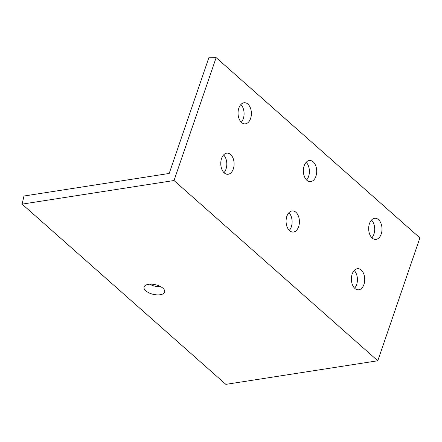<?xml version="1.0" encoding="UTF-8"?>
<svg xmlns="http://www.w3.org/2000/svg" width="442" height="442" viewBox="0 0 442 442"><rect width="100%" height="100%" fill="white"/><g stroke="black" fill="none" stroke-linecap="round" stroke-linejoin="round"><path stroke-width="0.66" d="M174.026 180.518L216.144 57.631L208.839 57.786L169.198 173.452L23.973 196.016L22.1 204.127L174.026 180.518L377.783 360.766L419.9 237.873L216.144 57.631M22.1 204.127L225.856 384.369L377.783 360.766M145.816 290.853A10.586 4.934 -167 0 0 156.904 294.864A10.586 4.934 -167 0 0 164.678 291.908A10.586 4.934 -167 0 0 162.91 288.201A10.586 4.934 -167 0 0 151.821 284.189A10.586 4.934 -167 0 0 144.053 287.145A10.586 4.934 -167 0 0 145.816 290.853M250.597 118.5A10.586 6.669 88.8 0 0 250.387 107.903A10.586 6.669 88.8 0 0 244.492 102.721A10.586 6.669 88.8 0 0 238.846 108.102A10.586 6.669 88.8 0 0 239.056 118.699A10.586 6.669 88.8 0 0 244.945 123.882A10.586 6.669 88.8 0 0 250.597 118.5M315.908 176.27A10.586 6.669 88.8 0 0 315.698 165.673A10.586 6.669 88.8 0 0 309.803 160.49A10.586 6.669 88.8 0 0 304.151 165.872A10.586 6.669 88.8 0 0 304.361 176.468A10.586 6.669 88.8 0 0 310.256 181.651A10.586 6.669 88.8 0 0 315.908 176.27M381.214 234.039A10.586 6.669 88.8 0 0 381.004 223.442A10.586 6.669 88.8 0 0 375.109 218.26A10.586 6.669 88.8 0 0 369.457 223.641A10.586 6.669 88.8 0 0 369.667 234.238A10.586 6.669 88.8 0 0 375.562 239.426A10.586 6.669 88.8 0 0 381.214 234.039M233.321 168.916A10.586 6.669 88.8 0 0 233.111 158.319A10.586 6.669 88.8 0 0 227.216 153.131A10.586 6.669 88.8 0 0 221.564 158.518A10.586 6.669 88.8 0 0 221.773 169.115A10.586 6.669 88.8 0 0 227.669 174.297A10.586 6.669 88.8 0 0 233.321 168.916M298.626 226.685A10.586 6.669 88.8 0 0 298.416 216.088A10.586 6.669 88.8 0 0 292.521 210.906A10.586 6.669 88.8 0 0 286.875 216.287A10.586 6.669 88.8 0 0 287.085 226.884A10.586 6.669 88.8 0 0 292.98 232.067A10.586 6.669 88.8 0 0 298.626 226.685M363.937 284.455A10.586 6.669 88.8 0 0 363.727 273.858A10.586 6.669 88.8 0 0 357.832 268.675A10.586 6.669 88.8 0 0 352.18 274.057A10.586 6.669 88.8 0 0 352.39 284.654A10.586 6.669 88.8 0 0 358.285 289.836A10.586 6.669 88.8 0 0 363.937 284.455M241.26 122.235A10.586 6.669 88.8 0 0 243.299 118.655A10.586 6.669 88.8 0 0 240.879 104.527M306.566 180.005A10.586 6.669 88.8 0 0 308.604 176.43A10.586 6.669 88.8 0 0 306.19 162.297M371.877 237.774A10.586 6.669 88.8 0 0 373.91 234.199A10.586 6.669 88.8 0 0 371.495 220.066M223.983 172.645A10.586 6.669 88.8 0 0 226.017 169.071A10.586 6.669 88.8 0 0 223.602 154.938M289.289 230.42A10.586 6.669 88.8 0 0 291.328 226.84A10.586 6.669 88.8 0 0 288.908 212.707M354.594 288.19A10.586 6.669 88.8 0 0 356.633 284.609A10.586 6.669 88.8 0 0 354.219 270.482M149.755 284.195A10.586 4.934 -167 0 0 160.849 286.753"/></g></svg>
